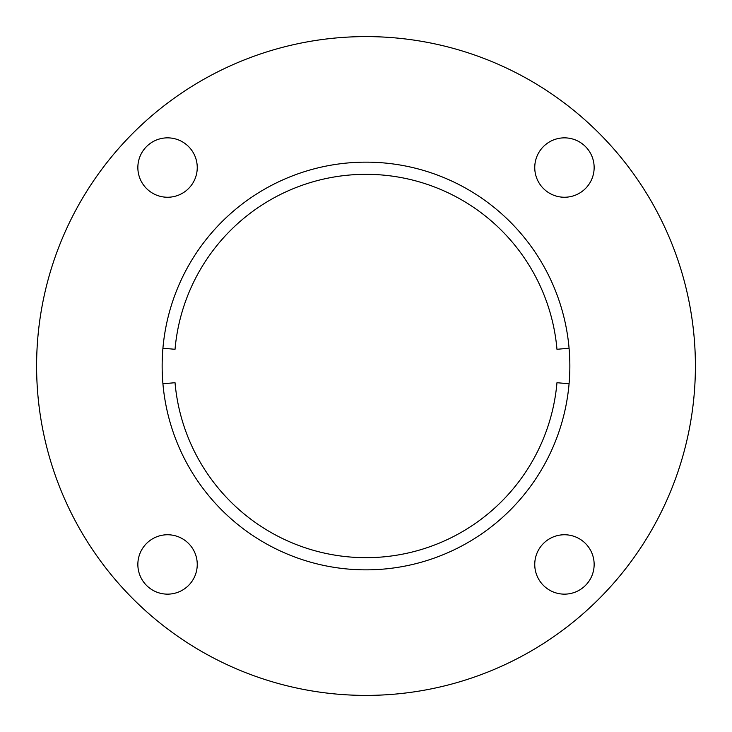 <?xml version="1.0" encoding="UTF-8"?>
<svg xmlns="http://www.w3.org/2000/svg" width="732" height="732" viewBox="0 0 732 732"><rect width="100%" height="100%" fill="white"/><g stroke="black" fill="none" stroke-linecap="round" stroke-linejoin="round"><path stroke-width="1.1" d="M569.075 348.231L556.97 349.292A191.702 191.702 0 0 0 175.03 349.292L162.925 348.231M162.925 383.769L175.03 382.708A191.702 191.702 0 0 0 556.97 382.708L569.075 383.769M594.146 167.546A29.701 29.701 0 0 1 564.454 197.247A29.701 29.701 0 0 1 534.753 167.546A29.701 29.701 0 0 1 564.454 137.854A29.701 29.701 0 0 1 594.146 167.546M594.146 564.454A29.701 29.701 0 0 1 564.454 594.146A29.701 29.701 0 0 1 534.753 564.454A29.701 29.701 0 0 1 564.454 534.753A29.701 29.701 0 0 1 594.146 564.454M197.247 564.454A29.701 29.701 0 0 1 167.546 594.146A29.701 29.701 0 0 1 137.854 564.454A29.701 29.701 0 0 1 167.546 534.753A29.701 29.701 0 0 1 197.247 564.454M197.247 167.546A29.701 29.701 0 0 1 167.546 197.247A29.701 29.701 0 0 1 137.854 167.546A29.701 29.701 0 0 1 167.546 137.854A29.701 29.701 0 0 1 197.247 167.546M695.4 366A329.4 329.4 0 0 0 366 36.6A329.4 329.4 0 0 0 36.6 366A329.4 329.4 0 0 0 366 695.4A329.4 329.4 0 0 0 695.4 366M162.147 366A203.853 203.853 0 0 0 366 569.853A203.853 203.853 0 0 0 569.853 366A203.853 203.853 0 0 0 366 162.147A203.853 203.853 0 0 0 162.147 366"/></g></svg>
